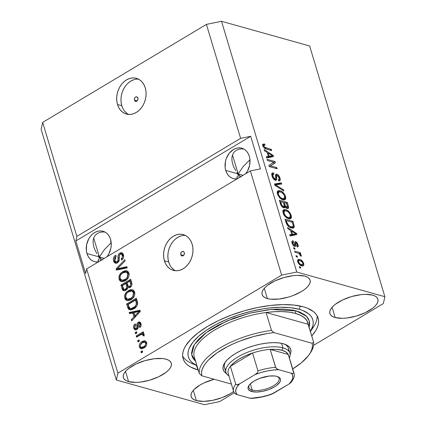 <?xml version="1.0" encoding="UTF-8"?>
<svg xmlns="http://www.w3.org/2000/svg" width="426" height="426" viewBox="0 0 426 426"><rect width="100%" height="100%" fill="white"/><g stroke="black" fill="none" stroke-linecap="round" stroke-linejoin="round"><path stroke-width="0.64" d="M134.456 100.137A2.316 1.795 105.6 0 1 134.898 97.708A2.316 1.795 105.6 0 1 136.815 96.867A2.316 1.795 105.6 0 1 137.928 98.06L137.848 99.806L136.805 101.138L135.399 101.276L134.824 100.84L134.355 99.279L134.962 97.618L135.58 97.064L136.986 96.926L137.928 98.06A2.316 1.795 105.6 0 1 137.486 100.493A2.316 1.795 105.6 0 1 135.569 101.335A2.316 1.795 105.6 0 1 134.456 100.137L137.135 100.887L134.456 100.137M138.477 79.145A18.552 14.367 -74.4 0 0 124.541 87.399A18.552 14.367 -74.4 0 0 121.804 105.696L117.507 104.492A18.552 14.367 105.6 0 1 121.027 85.035A18.552 14.367 105.6 0 1 136.389 78.325A18.552 14.367 105.6 0 1 145.266 87.884L145.948 91.217L146.075 94.742L145.639 98.326L144.654 101.83L143.157 105.11L141.208 108.05L138.887 110.536L136.272 112.469L133.471 113.779L130.59 114.408L127.736 114.338L125.026 113.577L122.56 112.139L120.436 110.094L118.726 107.512L117.507 104.492L116.82 101.159L116.697 97.634L117.134 94.05L118.119 90.552L119.615 87.266L121.564 84.327L123.886 81.84L126.501 79.907L129.302 78.597L132.182 77.969L135.037 78.038L137.747 78.805L140.213 80.237L142.337 82.282L144.047 84.865L145.266 87.884A18.552 14.367 105.6 0 1 141.746 107.341A18.552 14.367 105.6 0 1 126.384 114.051A18.552 14.367 105.6 0 1 117.507 104.492L121.804 105.696A18.552 14.367 -74.4 0 0 128.588 114.434M180.837 254.732A2.316 1.795 105.6 0 1 181.279 252.298A2.316 1.795 105.6 0 1 183.196 251.457A2.316 1.795 105.6 0 1 184.309 252.655L184.229 254.397L183.18 255.728L181.78 255.866L181.204 255.43L180.736 253.875L181.343 252.208L182.674 251.415L183.941 251.952L184.309 252.655A2.316 1.795 105.6 0 1 183.867 255.089A2.316 1.795 105.6 0 1 181.945 255.925A2.316 1.795 105.6 0 1 180.837 254.732L183.515 255.483L180.837 254.732M185.369 235.445A18.552 14.367 -74.4 0 0 171.433 243.699A18.552 14.367 -74.4 0 0 168.696 262.001L164.399 260.797A18.552 14.367 105.6 0 1 167.919 241.334A18.552 14.367 105.6 0 1 183.281 234.63A18.552 14.367 105.6 0 1 192.158 244.183L192.845 247.522L192.967 251.047L192.531 254.631L191.546 258.129L190.049 261.415L188.1 264.354L185.779 266.836L183.164 268.774L180.363 270.079L177.482 270.712L174.628 270.643L171.918 269.876L169.452 268.444L167.327 266.394L165.618 263.811L164.399 260.797L163.717 257.458L163.589 253.933L164.026 250.35L165.011 246.851L166.507 243.565L168.456 240.626L170.778 238.145L173.393 236.206L176.194 234.902L179.074 234.268L181.929 234.337L184.639 235.104L187.105 236.536L189.229 238.587L190.939 241.169L192.158 244.183A18.552 14.367 105.6 0 1 188.638 263.646A18.552 14.367 105.6 0 1 173.275 270.35A18.552 14.367 105.6 0 1 164.399 260.797L168.696 262.001A18.552 14.367 -74.4 0 0 175.485 270.739M236.872 172.264L238.166 173.92L225.737 170.437A15.767 12.21 105.6 0 1 228.73 153.898A15.767 12.21 105.6 0 1 241.787 148.195A15.767 12.21 105.6 0 1 249.327 156.315L249.913 159.154L249.647 165.197L247.538 170.964L245.648 173.755A15.767 12.21 105.6 0 0 249.327 156.315L248.294 153.754L246.84 151.56L245.035 149.819L242.937 148.599L240.637 147.95L238.214 147.891L235.764 148.429L233.379 149.537L229.183 153.296L226.254 158.584L225.418 161.56L225.152 167.604L225.737 170.437L238.166 173.92L243.182 166.534L249.966 159.691L243.182 166.534L238.166 173.92L236.872 172.264M233.799 167.056L235.706 170.56L233.799 167.056L232.511 163.547L233.799 167.056M231.968 157.04L231.893 160.165L231.968 157.04L232.74 154.292L231.968 157.04M234.167 152.023L232.74 154.292L234.167 152.023L236.206 150.33L234.167 152.023M238.773 149.27L236.206 150.33L238.773 149.27L241.766 148.887L238.773 149.27M243.752 148.988L241.766 148.887L243.752 148.994M98.097 255.334L99.386 256.985L86.957 253.507A15.767 12.21 105.6 0 1 89.95 236.962A15.767 12.21 105.6 0 1 103.007 231.259A15.767 12.21 105.6 0 1 110.552 239.385L111.245 245.216L110.872 248.262L108.763 254.029L106.867 256.825A15.767 12.21 105.6 0 0 110.552 239.385L109.514 236.819L108.066 234.625L106.255 232.884L104.162 231.664L101.857 231.014L99.434 230.956L96.984 231.494L94.604 232.607L92.383 234.247L90.403 236.361L88.752 238.858L86.638 244.625L86.377 250.669L86.957 253.507L99.386 256.985L104.402 249.599L111.191 242.761L104.402 249.599L99.386 256.985L98.097 255.334M95.019 250.121L96.931 253.624L95.019 250.121L93.731 246.611L95.019 250.121M93.193 240.104L93.113 243.23L93.193 240.104L93.96 237.357L93.193 240.104M95.392 235.093L93.96 237.357L95.392 235.093L97.426 233.395L95.392 235.093M99.993 232.335L97.426 233.395L99.993 232.335L102.991 231.952L99.993 232.335M104.972 232.058L102.991 231.952L104.972 232.058M104.295 258.364L99.386 256.985L100.483 260.643L99.386 256.985L102.299 260.073L99.386 256.985L93.699 238.022L99.386 256.985L104.295 258.364M243.076 175.294L238.166 173.92L239.263 177.578L238.166 173.92L241.073 177.008L238.166 173.92L232.474 154.957L238.166 173.92L243.076 175.294M93.864 247.059L93.113 243.23M232.639 163.994L231.893 160.165M267.374 298.557A25.043 10.027 -16.7 0 1 262.123 294.536A25.043 10.027 -16.7 0 1 276.666 280.122A25.043 10.027 -16.7 0 1 304.84 276.128L307.46 277.177L309.255 278.615L310.16 280.393L310.139 282.433L309.196 284.664L307.37 286.996L304.723 289.345L301.358 291.613L293.029 295.58L288.381 297.124L279.003 299.041L270.707 299.174L267.374 298.557L264.759 297.508L262.959 296.065L262.054 294.291L262.075 292.252L263.018 290.021L264.844 287.688L267.491 285.34L274.802 280.963L283.833 277.56L293.21 275.643L297.577 275.345L304.84 276.128A25.043 10.027 -16.7 0 1 310.091 280.143A25.043 10.027 -16.7 0 1 295.548 294.563A25.043 10.027 -16.7 0 1 267.374 298.557L264.296 288.295L267.374 298.557M128.593 381.621A25.043 10.027 -16.7 0 1 123.343 377.601A25.043 10.027 -16.7 0 1 137.891 363.186A25.043 10.027 -16.7 0 1 166.065 359.193L168.68 360.242L170.475 361.679L171.38 363.458L171.364 365.497L170.421 367.729L168.59 370.061L165.943 372.409L158.632 376.786L149.601 380.189L140.223 382.106L135.857 382.404L128.593 381.621L125.979 380.572L124.184 379.135L123.279 377.356L123.295 375.317L124.238 373.085L126.069 370.753L128.716 368.405L136.027 364.028L145.058 360.625L154.436 358.708L162.727 358.575L166.065 359.193A25.043 10.027 -16.7 0 1 171.316 363.213A25.043 10.027 -16.7 0 1 156.768 377.628A25.043 10.027 -16.7 0 1 128.593 381.621L125.516 371.36L128.593 381.621M233.624 391.478A25.043 10.027 -16.7 0 1 196.381 400.605A25.043 10.027 -16.7 0 1 191.13 396.59A25.043 10.027 -16.7 0 1 214.156 379.247L203.814 383.017L199.863 385.12L193.857 389.737L192.025 392.069L191.082 394.3L191.066 396.345L191.972 398.118L193.766 399.556L196.381 400.605L193.303 390.344L196.381 400.605L203.644 401.388L212.654 400.344L222.037 397.628L230.37 393.667L233.73 391.393M335.161 317.54A25.043 10.027 -16.7 0 1 329.91 313.52A25.043 10.027 -16.7 0 1 344.453 299.105A25.043 10.027 -16.7 0 1 372.628 295.112L375.247 296.161L377.042 297.598L377.947 299.377L377.926 301.416L376.983 303.647L375.157 305.98L372.51 308.328L365.199 312.705L356.168 316.108L346.791 318.025L342.424 318.323L335.161 317.54L332.546 316.491L330.746 315.054L329.841 313.275L329.862 311.236L330.805 309.004L332.631 306.672L335.278 304.324L342.589 299.947L351.62 296.544L360.998 294.627L365.364 294.329L372.628 295.112A25.043 10.027 -16.7 0 1 377.883 299.132A25.043 10.027 -16.7 0 1 363.335 313.547A25.043 10.027 -16.7 0 1 335.161 317.54L332.083 307.279L335.161 317.54M197.877 369.933A70.487 28.223 -16.7 0 1 183.095 358.623A70.487 28.223 -16.7 0 1 224.044 318.036A70.487 28.223 -16.7 0 1 303.349 306.8L307.3 308.131L313.541 311.651L315.762 313.808L317.359 316.198L318.313 318.802L318.611 321.593L318.259 324.548L317.253 327.637L315.607 330.826L311.763 335.976A70.487 28.223 -16.7 0 0 318.126 318.11A70.487 28.223 -16.7 0 0 303.349 306.8L293.956 305.064L282.901 304.606L270.606 305.442L257.544 307.545L244.215 310.831L231.126 315.181L218.794 320.416L207.68 326.343L198.218 332.733L190.768 339.336L185.619 345.907L183.968 349.096L182.967 352.185L182.61 355.14L182.914 357.931L183.867 360.534L185.459 362.925L187.685 365.082L190.513 366.978L197.877 369.933L196.524 365.433L197.877 369.933L198.244 370.034A70.487 28.223 -16.7 0 1 197.877 369.933M98.907 258.044L99.386 256.985L98.907 258.044M98.198 260.717L98.55 259.024L98.347 261.99L98.198 260.717M237.687 174.98L238.166 173.92L237.687 174.98M236.978 177.647L237.33 175.959L237.122 178.925L236.978 177.647M76.861 236.371L240.621 138.354L206.429 24.383L42.669 122.406L76.861 236.371L42.669 122.406L41.12 129.286L116.346 380.019L41.12 129.286L42.669 122.406L206.429 24.383L240.621 138.354L250.69 136.299L260.456 168.861L250.387 170.917L86.632 268.934L117.89 373.139L281.65 275.121L250.387 170.917L281.65 275.121L296.757 272.033L384.88 296.714L309.654 45.981L221.531 21.3L296.757 272.033L221.531 21.3L206.429 24.383L221.531 21.3L309.654 45.981L384.88 296.714L383.331 303.594L313.616 345.326L383.331 303.594L384.88 296.714L296.757 272.033L281.65 275.121L117.89 373.139L86.632 268.934L85.599 273.524L75.828 240.962L76.861 236.371L240.621 138.354L250.69 136.299L75.828 240.962L76.861 236.371M116.01 263.305L114.69 261.298L113.561 260.978L115.409 263.22L117.464 262.874L116.245 263.3L115.057 263.087L114.125 262.24L113.46 260.59L113.422 258.38L114.498 256.223L115.696 255.206L116.181 256.314L115.015 257.533L114.562 259.264L115.063 261.197L116.516 261.937L117.475 261.404L118.013 260.472L118.098 255.76L118.875 253.912L120.089 252.943L121.277 252.666L122.534 253.188L123.236 254.189L123.694 256.266L123.444 257.789L121.612 260.046L121.133 258.933L122.342 257.469L122.203 255.137L121.671 254.338L120.851 254.05L119.434 254.945L119.104 260.691L117.464 262.874L119.259 259.727L119.269 255.254L120.143 254.29L121.213 254.093L122.342 255.525C122.72 256.963 122.315 258.103 121.133 258.933L121.612 260.046C123.407 258.774 124.025 257.027 123.465 254.807L121.714 252.74L119.812 253.092C118.348 254.2 117.768 255.754 118.066 257.762C118.433 259.365 118.103 260.68 117.081 261.708L115.941 261.921L114.727 260.403C114.317 258.683 114.802 257.32 116.181 256.314L115.696 255.206C113.678 256.58 112.97 258.507 113.561 260.978L114.69 261.298L116.08 256.079M127.246 267.901L116.452 270.127L116.085 268.902L124.781 259.679L125.143 260.898L117.384 268.774L126.873 266.671L127.246 267.901L126.873 266.671L117.384 268.774L125.143 260.898L124.781 259.679L116.085 268.902L116.452 270.127L127.246 267.901M119.014 279.147L119.083 275.904L120.846 273.039L124.36 270.867L126.703 270.76L128.274 271.793L129.179 274.275L128.812 276.73L127.401 279.019L124.871 280.947L122.459 281.687L121.085 281.495L119.962 280.814L119.014 279.147L121.501 281.613L125.34 280.686C128.189 279.078 129.403 276.58 128.982 273.188L126.676 270.75L122.512 271.729L119.525 274.877L120.585 275.169L119.525 274.877L119.014 279.147L120.143 279.467L119.014 279.147M124.696 298.093L124.77 294.851L126.533 291.986L130.042 289.813L132.39 289.707L133.956 290.734L134.866 293.221L134.494 295.676L133.082 297.966L130.558 299.893L128.146 300.634L126.767 300.442L125.643 299.76L124.696 298.093L127.188 300.559L131.022 299.632C133.876 298.024 135.09 295.527 134.664 292.135L132.358 289.696L128.194 290.676L125.212 293.823L126.266 294.116L125.212 293.823L124.696 298.093L125.824 298.408L124.696 298.093M132.72 312.94L129.52 313.68L129.153 312.45L139.957 310.277L140.303 311.427L131.682 320.885L131.314 319.654L133.913 316.923L132.72 312.94L133.913 316.923L131.314 319.654L131.682 320.885L140.303 311.427L139.957 310.277L129.153 312.45L129.52 313.68L132.72 312.94L133.849 313.254L132.72 312.94M142.662 352.025L141.272 352.856L140.921 351.674L142.305 350.843L142.662 352.025L142.305 350.843L140.921 351.674L141.272 352.856L142.662 352.025M144.036 347.888L142.018 348.713L140.681 348.575L139.483 347.307L139.233 345.31L139.797 343.713L140.82 342.467L142.705 341.21L144.718 340.763L146.368 341.86L146.784 344.16L146.027 346.093L144.036 347.888C146.097 346.769 146.975 344.991 146.666 342.557L145.058 340.832L142.055 341.567C139.952 342.68 139.052 344.469 139.35 346.94L140.479 347.254L140.319 346.184L140.479 347.254L139.35 346.94L140.958 348.67L144.036 347.888M139.377 341.072L137.987 341.902L137.63 340.72L139.02 339.889L139.377 341.072L139.02 339.889L137.63 340.72L137.987 341.902L139.377 341.072M140.229 334.974L136.565 337.168L136.214 335.981L143.274 331.753L143.631 332.94L142.502 333.611L144.068 334.011L144.132 335.608L142.992 335.768L142.801 334.708L142.252 334.298L140.229 334.974L142.305 334.309L142.875 334.889L142.992 335.768L144.132 335.608L144.18 334.261L143.573 333.649L142.502 333.611L143.631 332.94L143.274 331.753L136.214 335.981L136.565 337.168L140.229 334.974M136.932 332.935L135.548 333.766L135.191 332.578L136.576 331.748L136.932 332.935L136.576 331.748L135.191 332.578L135.548 333.766L136.932 332.935M135.745 329.889L134.818 328.393L133.689 328.079L135.164 329.836L136.81 329.516L135.559 329.894L134.307 329.282L133.562 327.519L133.711 325.736L135.117 323.893L135.596 325.001L134.728 326.119L134.722 327.557L135.431 328.531L136.453 328.318L136.879 327.61L137.151 323.43L138.626 322.019L139.93 322.093L140.591 322.732L141.118 324.165L141.049 325.826L139.787 327.557L139.302 326.449L140.021 325.501L139.994 324.292L139.35 323.281L138.519 323.451L138.13 327.866L136.81 329.516C138.051 328.616 138.514 327.322 138.205 325.624L138.21 324.053L139.227 323.238L139.994 324.292L139.302 326.449L139.787 327.557C141.043 326.55 141.443 325.246 140.995 323.648L139.616 321.965L138.189 322.226C137.007 323.281 136.576 324.681 136.895 326.428L136.842 327.78L136.283 328.435L135.532 328.568L134.722 327.557L135.596 325.001L135.117 323.893C133.737 324.969 133.263 326.364 133.689 328.079L134.818 328.393L134.637 327.157M133.839 308.77L131.304 309.819L128.908 309.489L127.8 307.876L126.618 304.015L136.336 298.2L137.539 302.343L137.577 304.233L136.373 306.635L133.839 308.77C135.963 307.716 137.236 305.905 137.662 303.333L136.336 298.2L126.618 304.015L127.63 307.375L128.758 307.689L127.752 304.329L126.618 304.015L127.752 304.329L136.586 299.041L127.752 304.329L128.758 307.689L127.63 307.375L129.557 309.787L133.839 308.77M125.878 290.314L124.041 290.83L122.933 290.372L122.097 288.913L120.936 285.069L130.649 279.254L131.922 283.716L131.778 285.377L131.139 286.549L129.898 287.539L128.636 287.726L127.789 287.321L127.177 289.121L125.878 290.314L127.789 287.321L128.492 287.688L130.207 287.374C131.772 286.235 132.273 284.706 131.709 282.784L130.649 279.254L120.936 285.069L121.99 288.578L123.119 288.892L122.065 285.383L120.936 285.069L122.065 285.383L130.904 280.095L122.065 285.383L123.119 288.892L121.99 288.578L123.641 290.761L125.878 290.314M228.57 374.347A31.535 12.626 -16.7 0 1 230.381 366.317L252.581 353.026L245.514 355.774L239.22 359.038L234.071 362.622L230.381 366.317A31.535 12.626 163.3 0 0 228.224 373.48L233.597 391.387A31.535 12.626 -16.7 0 0 233.943 392.255L234.241 392.831L219.571 401.617L204.469 404.7L116.346 380.019L117.89 373.139L116.346 380.019L204.469 404.7L219.571 401.617L234.241 392.836L235.525 393.954L237.181 394.652L250.541 398.342L261.372 396.931L267.512 395.392L273.508 393.326L288.961 384.076L291.144 382.314M273.732 162.279L267.437 160.511L267.081 159.329L274.988 161.545L275.366 162.807L270.51 165.847L276.809 167.615L277.166 168.797L269.259 166.582L268.881 165.315L273.732 162.279L268.881 165.315L269.259 166.582L277.166 168.797L276.809 167.615L270.51 165.847L275.366 162.807L274.988 161.545L267.081 159.329L267.437 160.511L273.732 162.279M271.783 173.691L273.513 172.924L272.273 173.004L271.985 175.991C272.683 178.185 273.812 179.596 275.366 180.225L273.343 178.702L272.219 176.684L271.713 174.037L272.549 172.887L273.513 172.924L273.971 174.138L273.045 174.282L272.752 175.336L273.263 177.211L274.36 178.702L275.308 179.069L275.713 178.707L275.595 174.82L276.128 174.127L276.676 174.096L278.093 174.83L279.174 176.119L280.297 179.367L279.978 180.667L278.726 180.896L278.269 179.681L279.216 179.367L279.062 177.631L278.098 175.906L276.815 175.278L276.447 175.81L276.644 179.65L276.17 180.23L275.366 180.225L276.261 180.182L276.73 178.995L276.66 175.331L275.276 176.156M283.844 191.045L274.855 185.241L274.488 184.016L281.373 182.823L281.74 184.043L275.579 184.825L283.471 189.815L283.844 191.045L283.471 189.815L275.579 184.825L281.74 184.043L281.373 182.823L274.488 184.016L274.855 185.241L283.844 191.045M277.438 194.16L277.182 192.339L277.491 191.375L278.402 190.683L280.036 190.752L282.342 191.865L284.137 193.665L285.377 195.907L285.793 198.319L285.266 199.538L283.876 199.986L281.677 199.357L279.653 197.85L277.438 194.16L279.653 197.85L282.843 199.805L284.999 199.735L285.553 196.439C284.185 193.17 282.347 191.274 280.036 190.752L277.672 191.146L277.438 194.16M283.12 213.101L282.869 211.285L283.173 210.322L284.083 209.629L285.718 209.698L288.024 210.811L289.824 212.611L291.059 214.853L291.475 217.265L290.947 218.479L289.558 218.932L287.364 218.298L285.335 216.797L283.998 215.087L283.12 213.101L285.335 216.797L288.524 218.751L290.686 218.682L291.235 215.38C289.872 212.116 288.029 210.22 285.718 209.698L283.354 210.093L283.12 213.101M290.585 230.45L287.923 228.794L287.555 227.564L296.555 233.416L296.901 234.572L290.085 235.999L289.717 234.769L291.778 234.433L290.585 230.45L291.778 234.433L289.717 234.769L290.085 235.999L296.901 234.572L296.555 233.416L287.555 227.564L287.923 228.794L290.585 230.45M300.761 268.14L299.632 267.821L299.276 266.639L300.405 266.953L300.761 268.14L300.405 266.953L299.276 266.639L299.632 267.821L300.761 268.14M301.725 265.835L299.776 264.86L298.429 263.332L297.566 261.074L297.955 259.567L299.244 259.338L300.831 259.881L303.003 261.958L303.786 263.832L303.813 265.089L303.131 265.899L301.725 265.835L303.323 265.808L303.69 263.47C302.716 261.133 301.4 259.796 299.755 259.45L298.088 259.471L297.731 261.798C298.727 264.163 300.053 265.51 301.725 265.835M297.476 257.187L296.347 256.873L295.99 255.685L297.119 256.005L297.476 257.187L297.119 256.005L295.99 255.685L296.347 256.873L297.476 257.187M297.95 253.119L294.968 252.283L294.616 251.095L300.367 252.709L300.719 253.891L299.803 253.635L301.139 255.046L301.273 256.351L300.314 255.675L299.537 253.917L297.95 253.119L299.19 253.656L300.314 255.675L301.273 256.351L301.246 255.323L299.803 253.635L300.719 253.891L300.367 252.709L294.616 251.095L294.968 252.283L297.95 253.119M295.08 249.194L293.945 248.88L293.594 247.692L294.723 248.012L295.08 249.194L294.723 248.012L293.594 247.692L293.945 248.88L295.08 249.194M294.813 246.409L293.605 245.669L292.55 244.194L291.98 242.554L292.023 241.249L293.12 240.781L293.578 241.995L292.902 242.266L292.96 243.4L294.318 245.184L294.781 244.955L294.648 242.575L294.994 241.659L295.99 241.76L297.092 242.735L298.264 245.674L298.062 246.745L297.54 246.952L296.768 245.738L297.327 245.488L297.167 244.263L296.102 242.836L295.735 243.076L295.846 246.031L294.813 246.409L295.591 246.382L295.735 243.076L296.102 242.836L297.252 244.519L296.768 245.738L297.226 246.947L297.939 246.846L298.062 244.705L295.633 241.622L295 241.659L294.755 245.062L294.318 245.184L292.96 243.4L293.578 241.995L293.12 240.781L292.327 240.919L292.119 243.086C292.683 244.838 293.583 245.946 294.813 246.409M291.331 227.942L289.089 226.888L287.167 224.987L285.021 219.129L292.928 221.344L294.291 226.328L294.068 227.473L293.365 228.032L291.331 227.942L293.626 227.905L294.291 226.328L292.928 221.344L285.021 219.129L286.032 222.489C287.284 225.673 289.046 227.489 291.331 227.942M283.748 207.787L282.23 206.908L281.272 205.769L279.339 200.183L287.246 202.398L288.572 207.095L288.487 208.026L288.003 208.5L286.746 208.287L285.218 206.764L284.786 207.755L283.748 207.787L284.786 207.755L285.218 206.764L287.257 208.5L288.125 208.442L288.306 205.928L287.246 202.398L279.339 200.183L280.393 203.692C281.064 205.896 282.182 207.26 283.748 207.787M267.182 152.449L264.519 150.793L264.152 149.563L273.151 155.415L273.497 156.571L266.681 157.998L266.314 156.768L268.375 156.433L267.182 152.449L268.375 156.433L266.314 156.768L266.681 157.998L273.497 156.571L273.151 155.415L264.152 149.563L264.519 150.793L267.182 152.449M262.922 145.772L262.943 144.148L264.647 144.004L265.105 145.218L264.131 145.138L263.79 145.564L264.519 147.194L271.351 149.409L271.703 150.591L265.02 148.557L263.944 147.684L262.922 145.772C263.774 147.795 264.908 148.898 266.335 149.089L271.703 150.591L271.351 149.409L264.812 147.433L263.859 146.086L263.987 145.191L265.105 145.218L264.647 144.004L262.943 144.148L262.922 145.772M299.531 267.48L300.405 266.953L299.531 267.48M297.614 260.137L298.365 260.281L299.755 259.45L298.365 260.281L299.079 260.531M302.966 263.902L303.69 263.47L302.966 263.902M302.417 264.748L302.412 265.968M299.446 260.712L297.854 260.169M302.343 266.154L302.396 264.663M300.112 260.637C301.209 260.818 302.125 261.676 302.859 263.209L302.604 264.637L301.31 264.631L300.314 265.233L301.31 264.631C300.213 264.45 299.297 263.593 298.562 262.059L297.955 262.421L298.562 262.059L298.818 260.627L300.112 260.637L298.61 260.829L298.914 262.837L300.58 264.36L302.598 264.642L302.961 263.705L302.348 262.192L300.112 260.637M296.246 256.527L297.119 256.005L296.246 256.527M298.977 253.539L300.367 252.709L298.977 253.539M299.457 253.843L299.803 253.635L299.457 253.843M300.468 255.786L301.246 255.323L300.468 255.786M293.844 248.534L294.723 248.012L293.844 248.534M291.938 241.489L293.12 240.781L291.938 241.489M291.911 242.085L292.119 242.644L291.911 242.085M291.688 242.9L293.578 241.995M292.353 243.763L292.96 243.4L292.353 243.763M293.567 245.632L294.318 245.184L293.567 245.632M294.755 245.062L294.318 245.184M294.68 242.192L295.633 241.622L294.68 242.192M297.369 245.12L298.062 244.705L297.369 245.12M296.826 245.882L297.162 245.68L296.768 245.738M295.735 243.076L296.102 242.836M294.781 244.923L295.804 244.311L294.781 244.923M294.435 245.307L294.499 246.297M294.499 246.473L294.419 245.142M295.133 234.225L296.555 233.416L295.165 234.247L295.362 234.896L295.133 234.225M289.888 235.349L291.778 234.433L289.888 235.349M294.515 234.598L291.198 235.136L291.107 234.838L291.198 235.136L294.515 234.598L295.905 233.767L294.515 234.598M293.972 234.651L293.083 234.79L294.472 233.959L293.083 234.79M291.624 231.1L295.905 233.767L292.587 234.305L291.198 235.136L292.587 234.305L291.624 231.1L290.905 231.531L291.624 231.1L292.587 234.305L295.905 233.767L291.624 231.1M285.42 220.46L286.15 220.663L285.42 220.46M291.698 222.079L292.928 221.344L291.698 222.079M293.163 224.992L293.892 224.555L293.163 224.992M292.683 228.304L292.848 226.733L292.907 227.159L294.291 226.328L292.907 227.159L292.763 228.144M286.304 220.572L292.364 222.265L293.29 225.833L292.79 226.781L290.985 226.76L289.93 227.393L290.985 226.76L288.919 225.769L288.216 226.19L288.919 225.769L286.911 222.601L286.203 223.027L286.911 222.601L286.304 220.572L285.585 220.998L286.304 220.572L287.417 223.954L288.583 225.503L291.384 226.861L293.04 226.573L293.258 225.471L292.364 222.265L286.304 220.572M283.711 209.794L283.354 210.093M283.136 210.38L284.334 210.529L285.718 209.698L284.334 210.529L284.994 210.748M290.473 215.838L291.235 215.38L290.473 215.838M290.09 217.42L289.856 218.927L290.069 217.212M285.074 210.779L282.992 210.396M288.583 218.336L289.968 217.505L288.194 217.574C286.464 217.207 285.079 215.801 284.041 213.351L284.456 210.907L286.064 210.875C287.832 211.205 289.249 212.622 290.314 215.135L289.834 217.579L288.556 218.352M288.445 218.41L290.362 217.02L290.01 214.31L289.03 212.771L287.582 211.52L285.798 210.811L284.616 210.827L283.918 211.685L284.041 213.351L283.349 213.767L284.041 213.351L285.873 216.275L288.194 217.574L287.161 218.192L288.194 217.574L289.834 217.579M284.456 210.907L282.875 211.892L283.668 211.573M279.738 201.514L280.462 201.716L279.738 201.514M283.434 202.547L284.163 202.749L283.434 202.547M286.011 203.133L287.246 202.398L286.011 203.133M287.55 206.381L288.306 205.928L287.55 206.381M287.092 207.414L287.193 208.479M283.807 207.936L285.218 206.764L283.822 207.808M287.161 208.66L287.076 207.355M282.939 206.711L282.901 207.063M286.181 207.34L286.192 207.702M284.632 207.686L283.913 206.621M283.924 206.647L285.367 205.939L284.318 202.659L283.599 203.09L284.318 202.659L286.677 203.319L287.353 207.26L286.011 207.734L286.773 207.281L285.367 205.939L283.982 206.77L284.307 207.308M284.941 204.752L284.211 205.188L284.941 204.752L286.022 206.855L286.916 207.313L287.486 207.137L286.677 203.319L284.318 202.659L284.941 204.752M280.617 201.626L283.391 202.403L284.046 204.586L284.035 206.583L282.497 207.137L283.386 206.605L281.767 205.151L281.133 205.529L281.767 205.151L281.325 203.974L280.622 204.395L281.325 203.974L280.617 201.626L279.898 202.052L280.617 201.626L281.847 205.295L282.539 206.141L283.684 206.653L284.323 205.88L283.391 202.403L280.617 201.626M278.029 190.853L277.672 191.146M277.454 191.434L278.647 191.583L280.036 190.752L278.647 191.583L279.307 191.801M284.786 196.897L285.553 196.439L284.786 196.897M284.408 198.473L284.174 199.98L284.387 198.266M279.392 191.833L277.305 191.45M282.209 199.592L284.286 198.559L282.507 198.628C280.782 198.266 279.397 196.855 278.359 194.405L278.774 191.961L280.377 191.929C282.15 192.259 283.567 193.681 284.632 196.189L284.147 198.633L282.204 199.597M278.774 191.961L277.188 192.946L277.986 192.627M282.507 198.628L281.474 199.246L282.507 198.628L283.972 198.697L284.68 198.074L284.744 196.631L284.121 194.954L281.9 192.573L280.116 191.865L278.934 191.881L278.237 192.738L278.359 194.405L277.667 194.82L278.359 194.405L280.186 197.329L282.507 198.628M282.763 199.464L284.147 198.633M274.658 184.58L279.988 183.654L281.373 182.823L279.988 183.654L280.164 184.25L279.988 183.654L274.658 184.58M274.871 185.251L275.579 184.825L274.871 185.251M276.224 186.125L276.975 185.672L276.224 186.125M282.678 190.294L283.471 189.815L282.678 190.294M276.522 175.464L275.574 176.034L277.214 175.32L279.126 177.834L278.993 179.607L278.269 179.681L278.726 180.896L279.791 180.816L280.036 178.052L279.28 178.505L280.036 178.052C279.376 176.007 278.322 174.703 276.879 174.138L275.574 174.921L276.879 174.138L276.016 174.186L275.627 176.604C276.016 178.127 275.798 178.936 274.988 179.032L274.147 179.532L274.988 179.032L272.944 176.348L272.251 176.763L272.944 176.348L273.13 174.223L273.971 174.138L273.513 172.924L272.123 173.755L272.454 174.628L272.123 173.755L271.618 173.675M274.11 179.836L275.5 179.005L274.988 179.032M275.563 174.995L276.453 175.453M278.849 179.697L278.892 180.826M275.734 177.615L276.543 177.131L275.734 177.615M275.255 180.48L275.297 179.144L275.34 179.825L276.73 178.995L275.34 179.825L275.313 180.209M278.913 180.209L278.822 179.559M276.719 175.672L275.489 174.969M271.926 174.98L272.241 174.942M273.583 162.37L274.988 161.545L273.604 162.375L273.982 163.637L275.366 162.807L269.269 166.587L273.982 163.637L273.583 162.37M269.275 166.587L270.51 165.847L269.275 166.587M275.579 168.35L276.809 167.615L275.579 168.35M271.729 156.225L273.151 155.415L271.767 156.246L271.958 156.89L271.729 156.225M266.484 157.343L268.375 156.433L266.484 157.343M271.117 156.592L267.794 157.13L267.709 156.832L267.794 157.13L271.117 156.592L272.502 155.762L271.117 156.592M270.569 156.646L269.685 156.784L271.069 155.953L269.685 156.784M268.22 153.099L272.502 155.762L269.184 156.299L267.794 157.13L269.184 156.299L268.22 153.099L267.507 153.525L268.22 153.099L269.184 156.299L272.502 155.762L268.22 153.099M262.751 144.723L263.263 144.835L264.647 144.004L263.263 144.835L263.502 145.479L263.263 144.835L262.31 144.691M263.188 146.491L263.859 146.086L263.188 146.491M264.104 147.859L264.812 147.433L264.104 147.859M264.908 148.493L265.92 147.886L264.908 148.493M270.116 150.144L271.351 149.409L270.116 150.144M263.209 145.958L263.721 146.049M142.151 352.334L140.921 351.674L142.05 351.988L142.561 351.684L142.05 351.988L142.151 352.334M141.011 343.888L143.184 341.881L142.055 341.567L143.184 341.881L145.394 341.066M141.544 348.75L140.479 347.254L141.81 348.889M145.037 341.114L142.545 342.302M141.954 342.781L140.926 344.032M146.821 343.628L145.649 343.132C145.756 344.826 145.074 346.029 143.61 346.743L141.331 347.328L140.367 346.365C140.26 344.666 140.942 343.462 142.412 342.749L144.664 342.158L145.649 343.132L146.778 343.447L146.219 342.658L146.842 343.718M146.347 345.646L144.739 347.062L142.923 347.707M142.667 347.691L142.06 347.467M141.331 347.328L142.46 347.648L144.739 347.062L143.61 346.743L144.739 347.062L146.145 345.912M138.865 341.38L137.63 340.72L138.764 341.034L139.27 340.731L138.764 341.034L138.865 341.38M137.444 336.641L136.214 335.981L137.342 336.3L143.53 332.594L137.342 336.3L137.444 336.641M143.956 333.909L142.502 333.611L143.988 333.909M144.121 336.082L144.009 335.203L142.875 334.889L144.009 335.203L143.434 334.623L142.305 334.309M143.546 334.666L144.095 335.629M136.421 333.238L135.191 332.578L136.32 332.898L136.831 332.589L136.32 332.898L136.421 333.238M135.149 325.421L135.543 324.884M135.532 328.568L137.412 328.75L136.283 328.435L137.412 328.75L137.971 328.095L136.842 327.78L137.971 328.095L138.024 326.747L136.895 326.428L138.024 326.747C137.704 324.995 138.136 323.595 139.318 322.546L138.189 322.226L139.318 322.546L140.149 322.237M140.852 326.359L140.484 326.891L139.302 326.449L140.436 326.769L140.825 326.401M141.176 324.814L139.994 324.292L141.128 324.612L140.362 323.552L139.227 323.238M135.825 324.585L135.058 325.576M134.648 326.95L135.015 328.92L136.022 330.049M140.266 323.536L141.198 324.9M140.207 322.232L138.434 323.44L137.971 328.095L137.412 328.75L136.613 328.867M130.489 313.456L130.281 312.764L129.153 312.45L130.281 312.764L140.111 310.788L130.281 312.764L130.489 313.456M132.459 320.032L131.314 319.654L132.443 319.974L134.153 318.179L132.459 320.032M135.015 317.232L133.913 316.923L135.015 317.232M135.037 317.205L133.849 313.254L135.037 317.205M133.972 312.647L139.121 311.459L140.042 311.715L139.121 311.459L137.316 313.302L138.338 313.589L137.316 313.302L134.935 315.852L136 316.151L134.935 315.852L133.972 312.647L134.935 315.852L139.121 311.459L133.972 312.647M130.18 309.894L128.758 307.689L129.387 309.106L130.441 310.022M129.387 309.106L129.685 309.494M137.545 304.35L136.442 303.791L137.577 304.105L137.284 302.38L136.155 302.061L137.284 302.38L136.682 300.378L135.553 300.064L136.442 303.791C135.995 305.602 135.015 306.864 133.498 307.577L130.99 308.546L130.154 308.499L128.721 306.55L128.109 304.515L135.553 300.064L136.682 300.378L137.577 303.876M137.577 304.105L137.534 304.43M136.879 305.921L134.014 308.232L131.33 308.823M130.154 308.499L131.916 308.877M132.119 308.861L134.627 307.897L133.498 307.577L134.627 307.897L136.821 306.012M126.953 293.147L129.328 290.99L128.194 290.676L129.328 290.99L132.907 289.904M127.539 300.612L125.824 298.408L125.681 296.006M133.061 289.925L129.781 290.734L126.943 293.157M125.686 296.006L125.643 296.283M125.622 297.359L126.208 299.334L127.896 300.761M132.539 291.246L133.849 291.794L134.717 293.37L134.797 294.531L134.659 293.141L132.965 291.32L131.836 291.006L133.53 292.822L134.659 293.141L133.53 292.822L132.747 296.618L133.865 296.933L132.747 296.618L130.697 298.429L131.826 298.743L130.441 299.403L129.025 299.59L127.752 299.031M133.876 296.938L131.826 298.743L133.876 296.938M127.534 299.201L128.663 299.515L131.826 298.743L130.697 298.429L127.534 299.201L125.83 297.407C125.521 294.888 126.421 293.045 128.535 291.869L131.836 291.006M129.067 287.752L127.789 287.321L129.179 287.822M124.254 290.841L123.119 288.892L124.067 290.692M127.869 287.342L127.619 286.032L126.49 285.718L127.619 286.032L126.964 283.849L125.835 283.535L126.49 285.718C127.017 287.14 126.687 288.285 125.51 289.137L124.211 289.43L123.599 288.993L122.427 285.569L125.835 283.535L126.964 283.849L127.869 287.454M127.619 288.434L126.644 289.451L125.361 289.749M131.879 285.015L131.581 283.37L130.452 283.056L131.581 283.37L131 281.432L129.871 281.117L130.452 283.056C131.027 284.376 130.777 285.452 129.69 286.288L128.652 286.528L128.04 286.054L126.969 282.853L129.871 281.117L131 281.432L131.879 284.69M131.725 285.622L130.601 286.719L129.499 286.709M128.652 286.528L129.781 286.847L130.819 286.602L129.69 286.288L130.819 286.602L131.496 286.011M124.211 289.43L125.34 289.744L126.644 289.451L125.51 289.137L126.644 289.451L127.347 288.849M130.452 283.056L129.871 281.117L126.969 282.853L128.37 286.394L129.243 286.496L130.351 285.708L130.734 284.845L130.452 283.056M121.272 274.2L123.641 272.044L122.512 271.729L123.641 272.044L127.225 270.957M121.857 281.671L120.143 279.467L119.956 277.337M127.379 270.979L124.094 271.788L121.261 274.211M119.935 278.412L120.526 280.388L122.214 281.815M126.857 272.299L128.167 272.848L129.035 274.424L129.115 275.585L128.977 274.195L127.283 272.379L126.155 272.06L127.848 273.881L128.977 274.195L127.848 273.881L127.06 277.672L128.178 277.986L127.06 277.672L125.015 279.483L126.144 279.802L124.759 280.457L123.338 280.643L122.065 280.084M128.189 277.992L126.144 279.802L128.189 277.992M121.847 280.255L122.976 280.569L126.144 279.802L125.015 279.483L121.847 280.255L120.143 278.46C119.834 275.942 120.739 274.099 122.853 272.922L126.155 272.06M117.427 269.924L117.214 269.221L116.085 268.902L117.214 269.221L117.587 268.827L117.214 269.221L117.427 269.924M122.853 263.241L125.122 260.829L122.853 263.241M118.519 269.088L117.384 268.774L118.519 269.088L120.196 268.673L119.067 268.353L120.196 268.673L127.033 267.198L118.519 269.088M118.929 261.298L117.645 262.256L118.21 262.027L117.081 261.708L118.21 262.027L118.753 261.559M119.253 259.775L119.195 258.081L118.066 257.762L119.195 258.081L119.168 257.496M119.781 254.551L120.941 253.406L119.812 253.092L120.941 253.406L122.262 252.98M123.029 258.545L122.353 259.466L121.133 258.933L122.262 259.253L123.274 258.199M123.62 257.128L123.471 255.84L122.342 255.525L123.471 255.84L122.342 254.407L123.157 255.094L123.631 256.787M116.202 255.973L115.073 257.32L114.445 259.684M114.509 260.494L115.675 263.05M121.213 254.093L122.656 254.546M122.422 252.98L120.941 253.406L119.647 254.785M119.168 257.416L119.237 260.243M143.61 346.743L144.867 345.768L145.681 344.261L145.554 342.887L144.675 342.158L143.306 342.302L141.975 343.031L140.335 345.23L140.367 346.365L140.931 347.153L142.257 347.334L143.61 346.743M136.155 302.061L135.553 300.064L128.109 304.515L129.376 307.966L130.202 308.509L131.629 308.413L134.93 306.539L136.325 304.436L136.155 302.061M132.747 296.618L133.583 294.792L133.588 293.056L132.72 291.48L131.41 290.931L129.232 291.48L127.289 292.8L126.272 294.11L125.67 296.177L126.144 298.141L127.891 299.27L130.356 298.626L132.747 296.618M126.49 285.718L125.835 283.535L122.427 285.569L123.78 289.19L124.749 289.446L126.218 288.535L126.74 287.135L126.49 285.718M127.06 277.672L127.901 275.846L127.906 274.11L127.039 272.534L125.729 271.985L123.551 272.534L121.607 273.854L120.59 275.164L119.988 277.23L120.462 279.195L122.209 280.324L124.674 279.68L127.06 277.672M260.456 168.861L250.387 170.917L86.632 268.934L85.599 273.524L75.828 240.962L250.69 136.299L260.456 168.861M98.39 261.894L95.653 261.873L93.347 261.223L91.255 260.004L89.444 258.262L87.996 256.069L86.957 253.507A15.767 12.21 105.6 0 0 94.503 261.628A15.767 12.21 105.6 0 0 98.39 261.894M237.17 178.829L234.433 178.808L232.127 178.159L230.029 176.939L228.224 175.198L226.776 173.004L225.737 170.437A15.767 12.21 105.6 0 0 233.283 178.563A15.767 12.21 105.6 0 0 237.17 178.829M172.748 241.83L170.799 244.769L169.303 248.054L168.318 251.553L167.881 255.137L168.009 258.662L168.696 262.001L169.915 265.015M171.619 267.597L173.749 269.642M180.491 236.105L177.69 237.41L175.075 239.343M125.856 85.53L123.907 88.47L122.411 91.75L121.426 95.254L120.989 98.832L121.117 102.362L121.804 105.696L123.023 108.715M124.727 111.298L126.852 113.343M133.594 79.8L130.793 81.11L128.183 83.043M225.956 372.383A33.388 13.366 -16.7 0 1 245.355 353.159A33.388 13.366 -16.7 0 1 282.917 347.84L281.565 343.329L282.917 347.84A33.388 13.366 -16.7 0 1 289.92 353.197A33.388 13.366 -16.7 0 1 289.408 357.936A33.388 13.366 163.3 0 0 282.917 347.84A33.388 13.366 163.3 0 0 240.589 355.422A33.388 13.366 163.3 0 0 228.996 376.057A33.388 13.366 -16.7 0 1 225.956 372.383L224.491 367.5A33.388 13.366 -16.7 0 1 225.482 361.823A33.388 13.366 163.3 0 0 225.812 369.768M226.483 373.586A35.246 14.111 -16.7 0 1 224.827 362.739A35.246 14.111 -16.7 0 1 251.031 346.604A35.246 14.111 -16.7 0 1 283.327 343.75L287.012 345.225L289.536 347.254L290.814 349.751L290.788 352.622L290.143 354.485A35.246 14.111 -16.7 0 0 285.558 344.517A35.246 14.111 -16.7 0 0 283.327 343.75L278.636 342.882L273.109 342.653L266.958 343.068L260.43 344.123L253.763 345.768L247.218 347.941L241.052 350.555L235.498 353.521L230.764 356.716L227.042 360.018L224.465 363.303L223.139 366.44L223.112 369.315L224.385 371.813L226.914 373.842M195.619 361.285L191.668 354.554L194.368 344.591L206.445 332.472L226.829 321.023L250.174 313.073L270.819 309.478L296.411 310.953A1.853 1.438 -74.4 0 0 295.511 313.414A59.358 23.765 163.3 0 0 266.106 312.498A59.358 23.765 163.3 0 0 193.942 355.689L199.315 373.597A59.358 23.765 -16.7 0 1 271.479 330.406L266.106 312.498A59.358 23.765 163.3 0 0 193.942 355.689L194.741 358.357M300.362 306.07L299.185 309.292A64.922 25.991 -16.7 0 1 310.421 331.513L312.918 325.64L313.243 322.919L312.966 320.347L312.088 317.945L310.618 315.746L308.573 313.76L302.827 310.517L299.185 309.292L300.362 306.07M310.432 331.54L313.419 327.072A70.487 28.223 163.3 0 0 317.12 315.751A70.487 28.223 -16.7 0 1 311.358 329.846M308.025 323.18A59.358 23.765 163.3 0 0 295.511 313.414L289.371 312.167L282.305 311.592L274.488 311.699L266.106 312.498L308.259 324.303L313.632 342.211A59.358 23.765 -16.7 0 1 309.963 353.415M309.398 354.304L310.602 352.504A59.358 23.765 163.3 0 0 313.632 342.211L312.12 343.276A57.505 23.02 -16.7 0 1 309.398 354.304A57.505 23.02 -16.7 0 1 292.699 368.911L301.496 362.702L308.27 355.864L310.49 352.504L311.885 349.256L312.428 346.162L312.12 343.276L273.971 332.594L267.288 333.521L253.555 336.561L240.03 341.013L233.608 343.686L227.548 346.604L216.871 352.994L208.665 359.784L205.651 363.202L203.436 366.562L202.041 369.811L201.493 372.904L201.807 375.791L231.403 384.076L201.807 375.791A57.505 23.02 -16.7 0 1 273.971 332.594L271.479 330.406A59.358 23.765 163.3 0 0 199.315 373.597L201.807 375.791L199.315 373.597L193.942 355.689M195.204 364.693A70.487 28.223 -16.7 0 1 182.637 356.099A70.487 28.223 163.3 0 0 191.956 363.511L196.913 365.593M196.908 365.567L192.653 362.973L190.603 360.987L189.133 358.788L188.255 356.386L187.978 353.814L188.303 351.093L189.229 348.25L192.84 342.307L198.67 336.21L206.498 330.198L216.019 324.495L226.872 319.33L238.635 314.894L250.861 311.363L263.071 308.866L269.03 308.041L280.356 307.268L290.537 307.694L299.185 309.292A64.922 25.991 -16.7 0 0 214.635 325.246A64.922 25.991 -16.7 0 0 196.908 365.567M308.259 324.303L266.106 312.498L271.479 330.406L273.971 332.594L312.12 343.276L313.632 342.211L307.029 320.815L304.446 317.791L300.575 315.304L295.511 313.414A1.853 1.438 105.6 0 1 296.411 310.953L306.459 316.241L309.287 320.927L309.138 327.227L309.665 323.803L309.404 321.374L308.578 319.117L307.189 317.04L305.261 315.165L299.84 312.109L296.411 310.953L292.534 310.064L283.615 309.106L278.657 309.047L267.975 309.771L250.845 312.908L233.693 318.233L217.995 325.288L209.017 330.661L205.108 333.473L198.638 339.208L194.171 344.916L192.738 347.685L191.556 352.93L191.822 355.359L192.648 357.622L194.032 359.698L195.965 361.567M288.599 350.928A33.388 13.366 163.3 0 0 284.504 344.117A33.388 13.366 -16.7 0 1 288.455 348.308L289.92 353.197M249.301 384.939A15.767 6.31 163.3 0 0 252.197 390.04L251.66 391.515A16.88 6.757 -16.7 0 1 248.896 385.493A16.88 6.757 -16.7 0 1 261.447 377.761A16.88 6.757 -16.7 0 1 276.916 376.398L279.893 378.075L280.5 379.268L280.489 380.647L279.855 382.149L276.836 385.306L274.568 386.835L268.955 389.508L262.629 391.334L256.558 392.042L251.66 391.515L248.688 389.838L248.076 388.64L248.092 387.266L248.725 385.759L249.955 384.188L254.008 381.073L259.626 378.4L269.078 376.073L274.669 375.977L276.916 376.398A16.88 6.757 -16.7 0 1 277.986 376.765A16.88 6.757 -16.7 0 1 273.849 387.25A16.88 6.757 -16.7 0 1 251.66 391.515L252.197 390.04A15.767 6.31 -16.7 0 1 248.896 387.511A15.767 6.31 -16.7 0 1 249.301 384.939M250.334 383.81L252.197 390.04L250.334 383.81M234.066 392.543L233.597 391.387A31.535 12.626 -16.7 0 1 235.754 384.225L230.381 366.317L252.581 353.026L257.954 370.934L257.703 372.18L256.937 373.165L255.067 374.582L239.614 383.831L236.558 384.832L235.754 384.225L230.381 366.317A31.535 12.626 -16.7 0 1 252.581 353.026A31.535 12.626 -16.7 0 1 270.206 349.427A31.535 12.626 -16.7 0 1 282.017 350.294L276.655 349.411L270.206 349.427L288.285 354.491L285.974 352.02L282.017 350.294L282.917 347.84L282.017 350.294A31.535 12.626 -16.7 0 1 288.285 354.491A31.535 12.626 -16.7 0 1 288.817 356.269M291.597 381.669L291.842 381.062M271.49 394.231L288.961 384.076L291.496 381.041L292.774 378.139L292.737 375.503L291.395 373.256L278.817 369.731L277.161 369.033L275.878 367.91L270.206 349.427L288.285 354.491L293.679 372.899L292.902 373.442L291.395 373.256L278.817 369.731L273.215 370.034L267.209 370.977L261.063 372.516L255.067 374.582L239.614 383.831L237.085 386.872L235.807 389.774L235.839 392.41L237.181 394.652L249.764 398.177A29.682 11.88 -16.7 0 0 273.508 393.326L271.98 394.077C264.791 396.67 257.821 398.108 251.084 398.374L251.265 398.363M288.631 355.353A31.535 12.626 163.3 0 0 288.285 354.491L293.658 372.399A31.535 12.626 -16.7 0 1 294.004 373.267L288.631 355.353M270.206 349.427A31.535 12.626 163.3 0 0 252.581 353.026L257.954 370.934A31.535 12.626 -16.7 0 1 275.579 367.334L270.206 349.427M257.954 370.934L257.703 372.18L256.937 373.165L255.067 374.582A29.682 11.88 -16.7 0 1 278.817 369.731L277.161 369.033L275.579 367.334A31.535 12.626 163.3 0 0 257.954 370.934M233.943 392.255L234.667 393.315M235.525 393.954L237.181 394.652A29.682 11.88 -16.7 0 1 239.614 383.831L237.596 384.737L236.558 384.832L235.754 384.225A31.535 12.626 163.3 0 0 233.592 391.382M294.009 373.272A31.535 12.626 163.3 0 0 293.658 372.399L293.498 373.203L292.902 373.442L291.395 373.256A29.682 11.88 -16.7 0 1 288.961 384.076L291.107 382.356C294.031 378.496 295 375.466 294.004 373.267M277.342 376.525A15.767 6.31 -16.7 0 1 279.099 378.448A15.767 6.31 -16.7 0 1 269.94 387.527A15.767 6.31 -16.7 0 1 252.197 390.04A15.767 6.31 163.3 0 0 272.48 386.302A15.767 6.31 163.3 0 0 277.342 376.525M302.604 264.637L301.219 265.467M298.818 260.627L297.433 261.457M294.654 245.174L293.264 246.004M295.868 242.852L294.483 243.683M292.79 226.781L291.4 227.612M287.353 207.26L285.963 208.09M284.035 206.583L282.646 207.414M273.13 174.223L271.74 175.054M278.977 179.618L278.38 179.974M263.987 145.191L262.602 146.022M144.664 342.158L145.793 342.472M115.941 261.921L117.07 262.235"/></g></svg>
